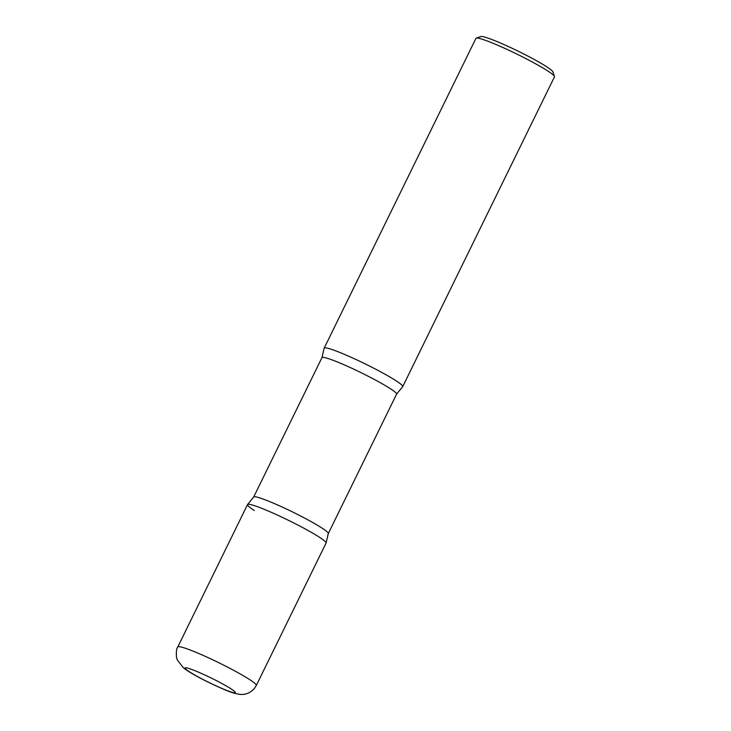 <?xml version="1.0" encoding="UTF-8"?>
<svg xmlns="http://www.w3.org/2000/svg" width="731" height="731" viewBox="0 0 731 731"><rect width="100%" height="100%" fill="white"/><g stroke="black" fill="none" stroke-linecap="round" stroke-linejoin="round"><path stroke-width="1.1" d="M247.535 504.582A43.732 3.883 26.1 0 1 264.649 509.507A43.732 3.883 26.1 0 1 305.914 529.317A43.732 3.883 26.1 0 1 326.072 543.06L256.325 685.431A43.732 3.883 26.1 0 0 236.168 671.688A43.732 3.883 26.1 0 0 194.903 651.878A43.732 3.883 26.1 0 0 177.788 646.953L247.535 504.582M324.18 348.13A43.732 3.883 26.1 0 1 341.295 353.055A43.732 3.883 26.1 0 1 382.56 372.865A43.732 3.883 26.1 0 1 402.717 386.608L554.473 76.828A43.732 3.883 26.1 0 0 554.473 76.444A43.732 3.883 26.1 0 0 532.762 62.245A43.732 3.883 26.1 0 0 493.05 43.275A43.732 3.883 26.1 0 0 476.247 38.122A43.732 3.883 26.1 0 0 475.936 38.359L324.18 348.13M476.247 38.122L480.897 36.55A40.232 3.573 26.1 0 1 496.358 41.292A40.232 3.573 26.1 0 1 532.89 58.745A40.232 3.573 26.1 0 1 552.864 71.802L554.473 76.444M396.577 394.173A41.539 3.692 -153.9 0 0 390.116 388.545A41.539 3.692 -153.9 0 0 349.034 366.98A41.539 3.692 -153.9 0 0 321.969 357.623L324.144 348.303A43.732 3.883 -153.9 0 1 351.858 357.614A43.732 3.883 -153.9 0 1 395.91 380.687A43.732 3.883 -153.9 0 1 402.607 386.745L396.577 394.173L328.283 533.575L326.108 542.895A43.732 3.883 -153.9 0 0 319.264 537.139A43.732 3.883 -153.9 0 0 276.848 514.816A43.732 3.883 -153.9 0 0 247.645 504.454A43.732 3.883 -153.9 0 0 254.333 510.512M224.335 689.443A27.988 2.485 26.1 0 1 189.375 671.752A27.988 2.485 26.1 0 1 195.981 671.113A27.988 2.485 26.1 0 1 230.932 688.794A27.988 2.485 26.1 0 1 224.335 689.443M328.283 533.575A41.539 3.692 -153.9 0 0 321.823 527.946A41.539 3.692 -153.9 0 0 280.741 506.382A41.539 3.692 -153.9 0 0 253.675 497.025L247.645 504.454M177.788 646.953C176.491 648.424 176.07 651.915 176.527 657.434L177.322 660.02L183.417 667.832C191.632 674.293 211.021 683.978 225.258 689.927C236.195 694.733 242.244 694.825 244.657 694.176C245.607 694.03 249.965 693.445 254.461 688.364L256.325 685.431M321.969 357.623L253.675 497.025"/></g></svg>
